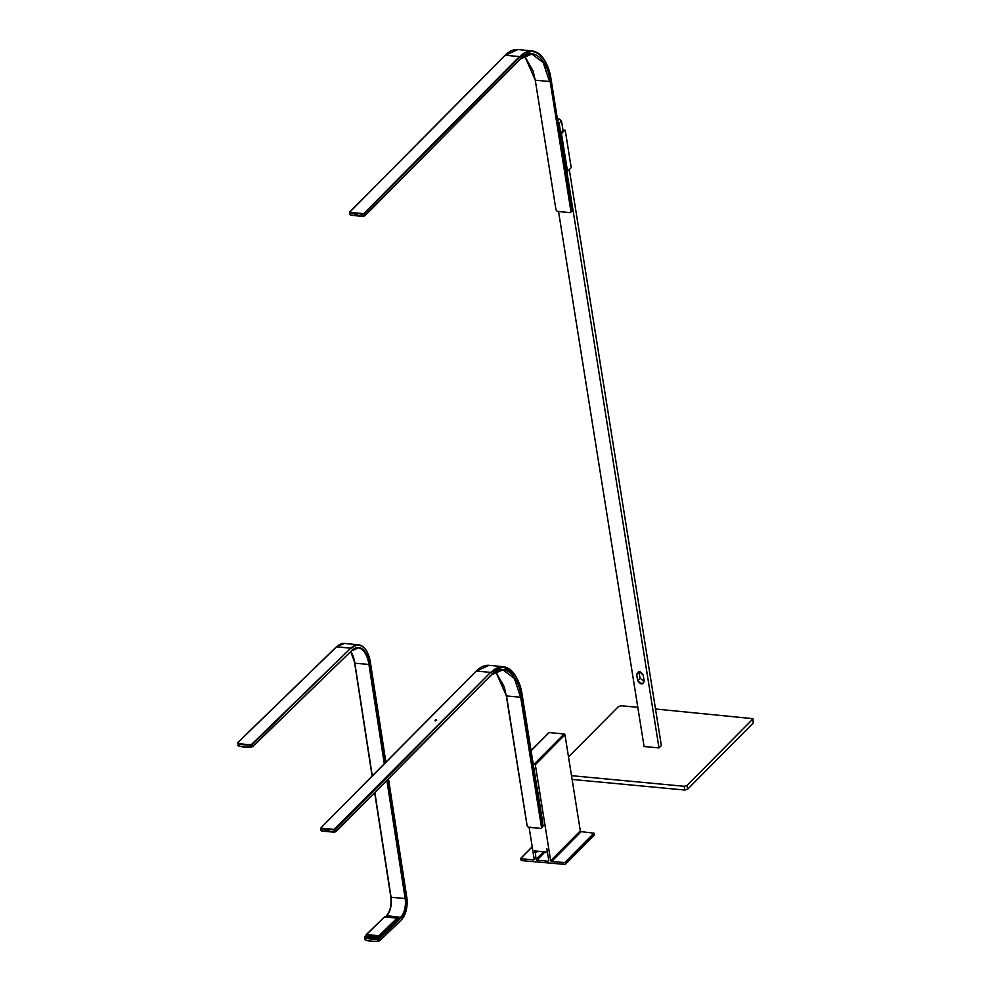 <?xml version="1.0" encoding="UTF-8"?>
<svg xmlns="http://www.w3.org/2000/svg" width="991" height="991" viewBox="0 0 991 991"><rect width="100%" height="100%" fill="white"/><g stroke="black" fill="none" stroke-linecap="round" stroke-linejoin="round"><path stroke-width="1.49" d="M542.771 823.818L536.949 787.374M335.85 831.722L491.313 674.859L502.933 669.829L514.329 678.364L520.733 697.478L541.482 827.274L541.247 828.451L528.253 827.089L541.247 828.451L542.04 827.126L541.247 828.451M321.914 831.003L334.512 832.242L336.16 831.387L490.991 675.193M321.245 829.975L321.728 831.028L334.512 832.242M326.027 830.124L328.405 830.347L329.173 831.028L328.616 831.622L326.225 831.399L325.63 830.247M334.091 829.38L321.456 828.191L321.555 830.792L334.425 832.006L334.091 829.38L490.545 672.381L503.23 666.683L515.382 675.812M336.16 831.387L335.825 829.318L490.545 672.381L476.374 671.056L321.22 827.572M436.028 719.577L435.086 720.519L436.028 719.577L436.659 720.259M436.535 720.085L435.148 720.891M562.999 130.292L561.079 133.042L559.605 133.104M559.692 133.574L561.327 133.735L565.019 130.007M565.217 130.205L571.212 167.665M561.525 133.921L567.521 171.381M570.605 168.272L568.116 170.774M566.047 172.199L565.068 173.19M571.609 208.135L571.683 207.441M524.487 55.855L533.084 70.894L535.214 80.234L550.166 81.535L570.915 211.331L571.956 210.29L551.244 80.395L547.837 67.115C544.022 57.218 538.782 51.805 532.105 50.888L519.854 56.995C531.3 43.034 548.481 55.905 551.207 80.494M570.048 212.693L557.128 211.294L570.122 212.656L570.915 211.331L570.122 212.656L557.252 211.442L556.001 209.919L535.251 80.122L524.673 55.744M350.777 215.208L363.375 216.447L365.035 215.592L520.176 59.064L364.713 215.927M350.12 214.18L350.591 215.233L363.375 216.447M357.28 214.564L357.491 215.84L355.1 215.604L354.889 214.329L357.28 214.564M545.137 851.913L536.924 860.188L548.184 861.253L548.816 860.622M521.179 859.358L521.972 860.634L565.105 864.412L594.241 835.029L565.923 863.57L565.737 862.443L564.808 862.542L593.943 833.146L581.184 831.66L580.317 830.842L564.969 734.789L564.102 733.972L549.113 732.56L548.481 733.241M547.317 851.901L548.816 860.572M536.924 860.188L536.057 859.37L535.326 852.533M538.324 851.269L535.09 852.656L534.781 850.724M537.122 787.486L542.82 823.112M533.17 763.751L535.326 764.693L550.674 860.745L551.541 861.575L564.808 862.542M529.144 827.621L534.199 859.197L533.567 859.878L534.199 859.197M534.199 859.247L533.567 859.878L521.675 858.763L521.972 860.634M532.229 846.884L520.808 858.392L521.675 858.763M565.737 862.443L593.943 833.146L594.055 835.19M547.305 851.826L546.908 848.767M534.508 850.91L547.267 852.111M655.509 708.999L752.925 718.673L753.309 722.935L687.556 789.27L684.756 790.038L572.104 779.434M568.5 756.951L618.471 706.546L621.27 705.765L637.808 707.326M753.309 722.935L752.702 719.181L686.961 785.516L684.149 786.284L571.497 775.68M560.795 133.674L658.99 747.92L644.076 746.52L558.627 212.037M637.622 680.396L636.693 674.574C638.192 670.535 640.372 670.746 643.233 675.193L644.162 681.015C642.663 685.054 640.483 684.855 637.622 680.396L641.524 683.555L643.432 682.935L644.162 681.015M560.708 133.19L559.159 123.466L556.992 121.422L559.358 119.031L561.525 121.088L563.111 130.998M639.059 672.195L639.988 678.005M557.326 118.846L559.358 119.031M569.28 169.61L661.356 745.542L658.99 747.92M636.693 674.574L637.721 672.369L639.629 671.737L643.233 675.193M638.068 680.272L640.136 678.191L644.051 681.474M367.042 936.681L377.559 937.721L377.385 936.594L366.868 935.554L367.042 936.681A1.573 0.669 171.2 0 1 366.199 936.235L366.026 935.095A1.573 0.669 171.2 0 1 366.199 934.724L379.058 935.628L397.057 918.162L384.508 916.923L366.509 934.377M379.664 937.164L397.664 919.71L397.49 918.57L379.491 936.037L379.664 937.164A1.573 0.669 171.2 0 1 377.559 937.721M397.552 919.016A1.573 0.669 171.2 0 1 397.837 919.326A1.573 0.669 171.2 0 1 397.664 919.71M536.205 788.985L537.184 787.994M541.482 827.274L543.08 826.085L542.275 827.411L543.08 826.085L522.331 696.289C519.618 671.7 502.425 658.817 490.979 672.79M495.797 671.539L506.562 696.153L527.125 825.714L528.376 827.237L527.125 825.714L506.376 695.917L521.291 697.33L542.04 827.126M506.562 696.153L495.673 671.613M327.352 830.272L326.225 831.399M491.313 674.859C502.251 661.493 518.702 673.818 521.291 697.33M326.386 822.208L476.138 671.13C480.177 666.993 484.488 665.06 489.071 665.345L476.374 671.056M321.22 828.736L334.091 829.95M524.549 55.818L535.437 80.358M520.188 59.088L531.808 54.034L543.204 62.569L549.609 81.683M519.866 59.41L520.176 59.064C531.126 45.697 547.565 58.023 550.166 81.535M349.934 214.589L349.86 211.863L505.014 55.335C509.052 51.198 513.363 49.265 517.934 49.55L505.249 55.261L350.096 211.777L350.43 214.997L363.288 216.211L362.966 214.155L350.096 212.941M365.035 215.592L364.7 213.523L519.854 56.995M364.267 213.115L519.42 56.586L505.249 55.261M350.331 212.396L362.966 213.585M563.743 864.561L563.433 862.69M543.601 851.764L536.057 859.37M581.184 831.66L551.541 861.575M564.969 734.789L535.326 764.693M550.674 860.745L580.317 830.842M534.459 763.875L564.102 733.972M549.113 732.56L531.089 750.732M684.756 790.038L684.149 786.284M687.556 789.27L686.961 785.516M559.159 123.466L561.525 121.088M637.126 674.45L639.207 672.369M366.113 935.665L365.233 937.337A22.582 9.65 -8.8 0 0 371.006 938.465A22.582 9.65 -8.8 0 0 377.819 938.576L400.86 917.047A13.713 6.404 95.7 0 0 405.183 898.75L386.849 780.276M387.357 779.756L405.753 898.602A14.134 6.59 -84.3 0 1 401.281 917.455L379.553 938.539A1.685 0.718 171.2 0 1 377.819 939.146A23.004 9.836 171.2 0 1 370.869 939.034A23.004 9.836 171.2 0 1 364.998 937.87L365.32 939.951A23.004 9.836 -8.8 0 0 371.191 941.103A23.004 9.836 -8.8 0 0 378.141 941.215L377.819 938.576M371.253 941.277A22.582 9.65 171.2 0 1 365.679 940.162L365.32 939.951A1.685 0.718 -8.8 0 1 364.849 939.542A1.685 0.718 -8.8 0 1 365.035 939.146M250.773 744.352A22.805 9.749 171.2 0 1 243.959 744.229A22.805 9.749 171.2 0 1 238.187 743.101L237.654 742.841A1.685 0.718 -8.8 0 0 237.481 743.25A1.685 0.718 -8.8 0 0 237.493 743.3A1.685 0.718 -8.8 0 0 237.951 743.646A23.227 9.935 -8.8 0 0 243.823 744.798A23.227 9.935 -8.8 0 0 250.76 744.91A1.685 0.718 -8.8 0 0 251.776 744.712A1.685 0.718 -8.8 0 0 252.507 744.315L250.773 744.352L251.082 746.991A23.227 9.935 171.2 0 1 244.145 746.867A23.227 9.935 171.2 0 1 238.274 745.715A1.685 0.718 171.2 0 1 237.815 745.381A1.685 0.718 171.2 0 1 237.803 745.319A1.685 0.718 171.2 0 1 237.79 745.257M244.207 747.041A22.805 9.749 -8.8 0 1 238.633 745.926L238.187 743.101M244.393 747.065A22.805 9.749 -8.8 0 0 251.132 747.177M251.082 746.991L252.829 746.384A1.685 0.718 171.2 0 1 252.098 746.793A1.685 0.718 171.2 0 1 251.082 746.991M252.829 746.384L351.371 650.951L252.829 746.409L252.507 744.315L350.703 648.201L336.593 646.813L237.976 742.494M386.911 915.473A14.134 6.59 95.7 0 0 390.925 897.313M386.428 915.957L386.515 915.721C390.181 911.324 391.631 905.167 390.85 897.239L374.709 792.515M372.17 776.176L354.691 663.202M372.12 776.226L354.654 663.016A30.473 14.221 95.7 0 0 350.95 651.62M336.271 647.111L336.593 646.813A33.211 15.509 95.7 0 1 344.459 643.432L358.569 644.831A33.211 15.509 -84.3 0 1 366.336 650.802M384.31 763.925L368.949 664.627A30.052 14.023 95.7 0 0 358.259 647.978A30.052 14.023 95.7 0 0 351.458 650.728A30.473 14.221 -84.3 0 1 369.507 664.478L384.818 763.417M379.132 938.13L379.875 940.608L401.603 919.524A16.451 7.68 95.7 0 0 406.805 897.586L388.398 778.703M385.871 762.352L370.56 663.462A32.79 15.311 95.7 0 0 351.124 648.622M252.086 743.894L350.703 648.201A33.211 15.509 -84.3 0 1 358.569 644.831C364.676 645.946 368.689 652.128 370.609 663.363L370.535 663.276M378.19 941.413A22.582 9.65 171.2 0 1 371.439 941.289M365.233 937.337L364.998 937.87A1.685 0.718 171.2 0 1 364.527 937.474L365.481 940.186L371.34 941.339L378.141 941.215A1.685 0.718 -8.8 0 0 379.875 940.608L401.603 919.524A16.872 7.878 -84.3 0 0 401.838 919.301M406.805 897.586L406.855 897.474C407.821 906.951 406.05 914.383 401.528 919.797L379.887 940.645M374.833 792.391L391.086 897.351A13.713 6.404 -84.3 0 1 386.75 915.647L401.281 917.455M385.747 916.464L386.75 915.647L385.92 916.452M374.648 792.577L390.85 897.239L405.753 898.602M350.851 651.459A30.052 14.023 -84.3 0 1 354.84 663.239L369.507 664.478M350.764 651.545L354.84 663.239L372.306 776.052M366.1 935.529L364.527 937.474A1.685 0.718 171.2 0 1 364.713 937.065L365.022 936.73M388.46 778.653L406.781 897.4M370.56 663.462L385.92 762.302M367.004 934.996L366.868 935.554A1.573 0.669 171.2 0 1 366.026 935.095L384.508 916.923M379.058 935.628L379.491 936.037A1.573 0.669 171.2 0 1 377.385 936.594L377.521 936.037M397.156 917.802A1.573 0.669 171.2 0 1 397.664 918.199A1.573 0.669 171.2 0 1 397.49 918.57L397.057 918.162M384.198 917.232L386.156 916.464L396.66 917.505L397.837 919.326M489.071 665.345L503.23 666.683C509.907 667.6 515.147 673.013 518.962 682.91L522.368 696.178L543.118 825.974L541.173 828.488L528.277 827.287L527.088 825.825L506.339 696.029L504.208 686.689L495.624 671.65M320.7 828.117L321.072 830.384M502.933 669.829C498.894 669.544 494.992 671.303 491.239 675.119L341.474 826.209M570.618 212.371L571.757 211.232M531.808 54.034C527.769 53.749 523.867 55.508 520.102 59.324L370.349 210.414M517.934 49.55L532.105 50.888M565.551 864.127L594.278 835.153M594.005 833.32L594.29 835.116M520.77 858.305L521.055 860.101M520.77 858.268L532.204 846.735M531.052 750.447L548.63 732.721M344.459 643.432L336.358 646.888L237.741 742.569L238.447 745.95L244.294 747.103L252.755 746.644L351.371 650.951L358.259 647.978"/></g></svg>
